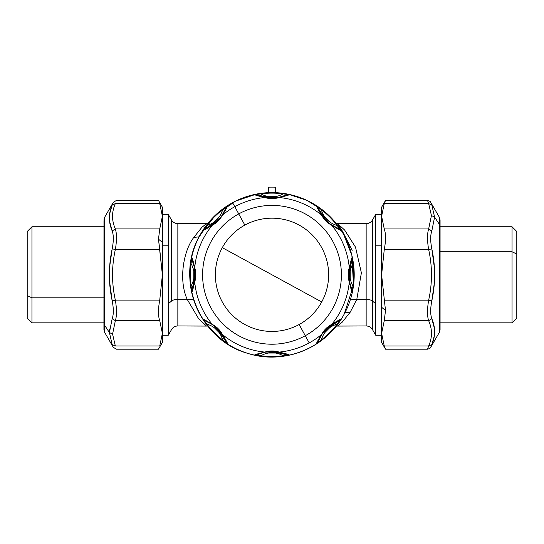 <?xml version="1.0" encoding="UTF-8"?>
<svg xmlns="http://www.w3.org/2000/svg" width="544" height="544" viewBox="0 0 544 544"><rect width="100%" height="100%" fill="white"/><g stroke="black" fill="none" stroke-linecap="round" stroke-linejoin="round"><path stroke-width="0.82" d="M103.965 227.263L103.965 322.354A5.481 4.808 0 0 0 103.931 322.925A5.481 4.808 0 0 0 104.666 325.326L104.666 217.24L104.666 325.326A5.481 4.808 180 0 1 103.931 322.925L103.965 220.633M103.965 322.85L31.953 322.85L27.2 318.104L27.2 295.562L31.953 297.84L31.953 322.85L31.953 297.84L103.931 297.84L31.953 297.84L27.2 295.562L27.2 231.513L31.953 226.76L31.953 297.84L31.953 226.76L103.965 226.76M109.596 221.306L112.186 230.955C108.44 222.149 108.44 213.486 112.186 204.972C113.689 201.355 113.689 201.355 112.186 204.972L109.684 213.731M109.596 281.649L112.186 300.791C108.44 283.472 108.44 266.152 112.186 248.819C113.689 241.06 113.689 235.103 112.186 230.955C113.689 235.103 113.689 241.06 112.186 248.819L109.684 266.533M112.152 318.736L112.186 318.662C113.689 314.514 113.689 308.557 112.186 300.791C113.689 308.557 113.689 314.514 112.186 318.662L109.405 332.54L104.666 325.326L109.405 332.54L112.186 344.644C113.689 348.262 113.689 348.262 112.186 344.644L109.405 332.54L109.528 328.957M103.931 322.85L103.931 329.637L104.666 332.377L104.666 325.326L104.666 332.377L113.315 347.358L116.477 349.187L158.474 349.187L162.391 342.4L162.391 333.343L159.739 346.004L115.348 346.004L112.186 344.644C113.689 348.262 113.689 348.262 112.186 344.644L115.348 346.004C116.858 350.248 116.858 350.248 115.348 346.004L112.574 334.098L109.405 332.54L112.186 318.662L115.348 320.688L112.574 334.098L115.348 346.004C116.858 350.248 116.858 350.248 115.348 346.004L159.739 346.004C158.046 350.241 158.046 350.241 159.739 346.004C158.046 350.241 158.046 350.241 159.739 346.004L162.391 333.343L159.739 320.688L162.391 333.343L162.391 274.808L159.739 300.118C158.046 309.094 158.046 315.955 159.739 320.688L115.348 320.688L112.186 318.662M112.01 299.928L109.664 282.696M112.186 300.791L115.348 300.118C116.858 309.101 116.858 315.955 115.348 320.688L159.739 320.688C158.046 315.955 158.046 309.094 159.739 300.118L115.348 300.118L112.186 300.791M113.152 249.03L115.348 249.492C116.858 240.516 116.858 233.662 115.348 228.929C111.602 220.49 111.602 212.051 115.348 203.612C116.858 199.369 116.858 199.369 115.348 203.612L112.186 204.972C113.689 201.355 113.689 201.355 112.186 204.972L115.348 203.612C111.602 212.051 111.602 220.49 115.348 228.929L112.186 230.955L115.348 228.929C116.858 233.662 116.858 240.516 115.348 249.492L112.186 248.819L115.348 249.492C111.602 266.37 111.602 283.247 115.348 300.118L159.739 300.118L162.391 274.808L162.391 333.343L162.391 303.797M113.152 300.587L115.348 300.118C111.602 283.247 111.602 266.37 115.348 249.492L159.739 249.492L158.494 239.17L159.732 249.458L158.494 239.17L159.739 228.929L158.494 239.17L162.391 242.4L162.391 216.267L159.739 228.929L115.348 228.929L159.739 228.929L162.391 216.267L159.739 203.612C158.046 199.369 158.046 199.369 159.739 203.612L115.348 203.612L159.739 203.612L162.391 216.267L162.391 207.216L158.474 200.43L116.477 200.43L113.315 202.259L104.666 217.24L103.931 219.98M109.405 332.54L112.574 334.098L115.348 320.688C116.858 315.955 116.858 309.101 115.348 300.118M113.315 311.08L113.274 312.752M115.376 320.62L115.899 318.682M116.436 309.876L115.906 303.736M113.315 238.53L113.254 240.768M115.376 249.322L115.906 245.888M116.436 235.661L115.899 230.935M207.747 223.53L206.407 223.652L201.878 227.338L193.786 237.422L199.084 236.844L193.786 237.422L201.878 227.338L206.407 223.652L177.847 223.652C175.086 223.564 172.978 222.346 171.516 220L168.246 214.336L168.246 303.797A5.481 2.625 0 0 0 168.354 303.708L168.354 214.52L168.354 335.09L168.354 303.708L171.516 301.084L171.516 220L171.516 301.084A7.31 3.502 180 0 1 177.847 299.329L177.847 223.652L177.847 325.958L177.847 299.329L187.184 299.329C178.357 279.772 183.518 250.818 193.786 237.422C183.518 250.818 178.357 279.772 187.184 299.329L198.635 318.73L206.407 325.958L198.642 318.73L187.184 299.329L193.698 299.846L177.847 299.329A7.31 3.502 0 0 0 171.516 301.084L168.354 303.708A5.481 2.625 180 0 1 168.246 303.797L168.246 214.336L162.391 214.336L162.391 242.4L158.494 239.17L162.391 274.808L159.739 249.492L115.348 249.492M115.348 203.612C116.858 199.369 116.858 199.369 115.348 203.612M160.024 250.927L159.739 249.492M162.391 242.4L162.391 274.808M159.739 203.612C158.046 199.369 158.046 199.369 159.739 203.612M195.058 270.837A77.044 77.044 0 0 0 195.058 278.773A77.044 77.044 0 0 1 195.058 270.837M214.785 326.407A77.044 77.044 0 0 0 220.402 332.024A77.044 77.044 0 0 1 214.785 326.407M348.942 278.773A77.044 77.044 0 0 0 348.942 270.837A77.044 77.044 0 0 1 348.942 278.773M329.215 223.203A77.044 77.044 0 0 0 323.598 217.593A77.044 77.044 0 0 1 329.215 223.203M256.7 194.031L235.64 201.076L215.567 215.03L199.852 235.396A82.212 82.212 0 0 1 268.348 192.678L268.348 192.678A82.212 82.212 0 0 0 213.867 332.935A82.212 82.212 0 0 0 344.148 314.221L343.801 314.031L344.148 314.221A82.212 82.212 0 0 0 275.652 192.678L275.652 192.678A82.212 82.212 0 0 1 344.148 314.221C326.584 347.813 284.09 365.16 248.037 353.444C199.505 340.435 174.284 278.657 199.852 235.396L200.199 235.579M194.97 270.103L195.004 279.228M350.214 312.195L356.816 299.329L361.386 272.87L355.524 247.173L344.624 230.024L337.593 223.652L344.624 230.024L355.524 247.173L361.386 272.87L356.816 299.329L350.302 299.846L356.816 299.329L350.214 312.195L342.122 322.279L337.593 325.958L342.122 322.279L350.214 312.195L344.916 312.766M356.816 299.329L366.153 299.329L366.153 325.958L366.153 299.329L356.816 299.329M440.035 322.334L440.035 227.283A5.481 4.808 180 0 0 440.069 226.712L440.069 219.98L439.334 217.24L439.334 224.305L439.334 217.24L430.685 202.259C430.542 201.579 429.488 200.974 427.523 200.43L385.526 200.43L381.609 207.216L381.609 216.294L384.261 228.963L381.609 216.294L381.609 274.856L381.609 216.294L384.261 203.619C385.954 199.376 385.954 199.369 384.261 203.606C385.954 199.369 385.954 199.376 384.261 203.619L381.609 216.294L381.609 214.336L375.754 214.336L375.754 245.82L375.646 214.52L375.646 303.708L372.484 301.084L375.646 303.708L375.646 214.52L372.484 220L372.484 301.084L372.484 220C371.022 222.346 368.914 223.564 366.153 223.652L366.153 299.329A7.31 3.502 180 0 1 372.484 301.084L372.484 329.616L372.484 301.084A7.31 3.502 0 0 0 366.153 299.329L366.153 223.652L337.593 223.652L342.312 230.969L352.213 250.281M275.652 192.678L275.652 187.19A87.693 87.693 0 0 0 268.348 187.19L268.348 192.678L268.348 187.19A87.693 87.693 0 0 1 275.652 187.19L275.652 192.678M311.413 346.95A82.212 82.212 0 0 0 344.148 235.396A82.212 82.212 0 0 0 232.587 202.66A82.212 82.212 0 0 0 199.852 314.221A82.212 82.212 0 0 0 311.413 346.95A82.212 82.212 0 0 1 199.852 314.221A82.212 82.212 0 0 1 232.587 202.66A82.212 82.212 0 0 1 344.148 235.396A82.212 82.212 0 0 1 311.413 346.95M316.465 205.822L321.613 209.29A82.178 82.178 0 0 1 337.511 225.196L340.986 230.343C340.823 230.67 337.736 228.97 331.724 225.25C327.311 222.884 323.925 219.49 321.558 215.084A77.608 77.608 0 0 0 279.188 197.533C286.069 195.915 289.449 194.929 289.34 194.589L283.247 193.399A82.178 82.178 0 0 0 260.753 193.399L254.66 194.589C254.551 194.929 257.931 195.915 264.812 197.533A77.608 77.608 0 0 0 234.79 206.7L232.587 202.66L234.79 206.7A77.608 77.608 0 0 0 222.442 215.084C226.161 209.073 227.861 205.986 227.535 205.822L222.387 209.29A82.178 82.178 0 0 0 206.489 225.196L203.014 230.343C203.184 230.663 206.264 228.963 212.276 225.25A77.608 77.608 0 0 0 194.725 267.621C193.106 260.739 192.12 257.353 191.78 257.468L190.59 263.561A82.178 82.178 0 0 0 190.59 286.049L191.78 292.148C192.127 292.257 193.106 288.871 194.725 281.996A77.608 77.608 0 0 0 212.276 324.367C206.264 320.647 203.177 318.947 203.014 319.267L206.489 324.421A82.178 82.178 0 0 0 222.387 340.32L227.535 343.794C227.854 343.624 226.161 340.537 222.442 334.533A77.608 77.608 0 0 0 264.812 352.084C257.931 353.702 254.551 354.681 254.66 355.028L260.753 356.211A82.178 82.178 0 0 0 283.247 356.211L289.34 355.028C289.449 354.681 286.062 353.702 279.188 352.084A77.608 77.608 0 0 0 321.558 334.533C317.839 340.544 316.139 343.631 316.465 343.794L321.613 340.32A82.178 82.178 0 0 0 337.511 324.421L340.986 319.267C340.816 318.947 337.736 320.647 331.724 324.367A77.608 77.608 0 0 0 349.275 281.996C350.894 288.878 351.88 292.257 352.22 292.148L353.41 286.049A82.178 82.178 0 0 0 353.41 263.561L352.22 257.468C351.873 257.36 350.894 260.739 349.275 267.621A77.608 77.608 0 0 0 331.724 225.25C337.736 228.97 340.823 230.67 340.986 230.343L337.511 225.196A82.178 82.178 0 0 0 321.613 209.29L316.465 205.822C316.139 205.986 317.839 209.073 321.558 215.084C323.925 219.49 327.311 222.884 331.724 225.25A77.608 77.608 0 0 1 349.275 267.621C347.827 272.408 347.827 277.202 349.275 281.996A77.608 77.608 0 0 1 331.724 324.367C327.318 326.733 323.925 330.12 321.558 334.533A77.608 77.608 0 0 1 309.21 342.917L305.272 335.716A69.401 69.401 0 0 0 332.908 241.536A69.401 69.401 0 0 0 238.728 213.901L234.79 206.7A77.608 77.608 0 0 1 264.812 197.533C269.606 198.975 274.394 198.975 279.188 197.533A77.608 77.608 0 0 1 321.558 215.084C317.839 209.073 316.139 205.986 316.465 205.822L317.9 207.604L322.232 215.771C324.7 219.171 327.638 222.108 331.038 224.577L339.204 228.902C339.905 229.221 339.211 228.079 337.124 225.488A81.688 81.688 0 0 0 321.314 209.685C318.73 207.597 317.587 206.904 317.9 207.604L317.914 207.631M375.646 303.708L375.646 335.09L375.646 303.708A5.481 2.625 0 0 0 375.754 303.797L375.754 335.274L375.754 303.797A5.481 2.625 180 0 1 375.646 303.708M321.613 209.29L321.314 209.685L321.613 209.29M337.511 225.196L337.124 225.488L337.511 225.196M340.986 230.343L339.204 228.902L340.986 230.343M331.724 225.25L331.038 224.577L331.724 225.25M352.22 257.468L353.41 263.561A82.178 82.178 0 0 1 353.41 286.049L352.22 292.148C351.88 292.257 350.894 288.878 349.275 281.996C347.827 277.202 347.827 272.408 349.275 267.621L349.262 268.58L349.275 267.621C350.894 260.739 351.873 257.36 352.22 257.468L351.975 259.746L349.262 268.58L349.262 281.037L351.975 289.87C352.247 290.584 352.566 289.292 352.92 285.988A81.688 81.688 0 0 0 352.92 263.629C352.566 260.324 352.247 259.032 351.975 259.746L351.968 259.767C352.247 259.032 352.566 260.324 352.92 263.629L353.41 263.561L352.92 263.629C348.922 271.082 348.922 278.535 352.92 285.988L353.41 286.049L352.92 285.988C352.566 289.292 352.247 290.584 351.975 289.87L352.22 292.148L351.975 289.87L349.262 281.037L349.262 268.58L351.975 259.746L348.731 274.788L349.105 280.031M340.986 319.267L337.511 324.421A82.178 82.178 0 0 1 321.613 340.32L316.465 343.794C316.139 343.631 317.839 340.544 321.558 334.533C323.925 330.12 327.311 326.733 331.724 324.367L331.038 325.033L331.724 324.367C337.736 320.647 340.816 318.947 340.986 319.267L339.204 320.708L331.038 325.033C327.638 327.508 324.7 330.446 322.232 333.846L317.9 342.013C317.587 342.706 318.723 342.02 321.314 339.932A81.688 81.688 0 0 0 337.124 324.122C339.211 321.531 339.905 320.396 339.204 320.708C339.898 320.396 339.211 321.531 337.124 324.122L337.511 324.421L337.124 324.122C329.032 326.563 323.762 331.833 321.314 339.932L321.613 340.32L321.314 339.932C318.723 342.02 317.587 342.706 317.9 342.013L316.465 343.794L317.9 342.013L322.232 333.846C324.7 330.446 327.638 327.508 331.038 325.033L339.204 320.708L326.291 329.025L322.864 332.976M254.66 194.589L260.753 193.399A82.178 82.178 0 0 1 283.247 193.399L289.34 194.589C289.449 194.929 286.069 195.915 279.188 197.533C274.394 198.975 269.606 198.975 264.812 197.533L265.771 197.547L264.812 197.533C257.931 195.915 254.551 194.929 254.66 194.589L256.938 194.827L265.771 197.547L278.229 197.547L287.062 194.827C287.776 194.555 286.484 194.242 283.179 193.888A81.688 81.688 0 0 0 260.821 193.888C257.516 194.242 256.224 194.555 256.938 194.827L256.965 194.84M260.753 193.399L260.821 193.888L260.753 193.399M283.247 193.399L283.179 193.888L283.247 193.399M289.34 194.589L287.062 194.827L289.34 194.589M279.188 197.533L278.229 197.547L279.188 197.533M191.78 292.148L190.59 286.049A82.178 82.178 0 0 1 190.59 263.561L191.78 257.468C192.12 257.353 193.106 260.739 194.725 267.621C196.173 272.415 196.173 277.202 194.725 281.996C196.173 277.202 196.173 272.415 194.725 267.621A77.608 77.608 0 0 1 212.276 225.25C216.682 222.884 220.075 219.49 222.442 215.084A77.608 77.608 0 0 1 234.79 206.7L238.728 213.901A69.401 69.401 0 0 0 211.092 308.081A69.401 69.401 0 0 0 305.272 335.716L309.21 342.917A77.608 77.608 0 0 1 279.188 352.084C274.394 350.635 269.606 350.635 264.812 352.084A77.608 77.608 0 0 1 222.442 334.533C220.075 330.12 216.689 326.733 212.276 324.367A77.608 77.608 0 0 1 194.725 281.996C193.106 288.871 192.127 292.257 191.78 292.148L192.025 289.87L194.738 281.037L194.738 268.58L192.025 259.746C191.753 259.026 191.434 260.324 191.08 263.629A81.688 81.688 0 0 0 191.08 285.988C191.434 289.292 191.753 290.584 192.025 289.87C191.753 290.584 191.434 289.292 191.08 285.988L190.59 286.049L191.08 285.988C195.078 278.535 195.078 271.082 191.08 263.629L190.59 263.561L191.08 263.629C191.434 260.324 191.753 259.026 192.025 259.746L191.78 257.468L192.025 259.746L194.738 268.58L194.738 281.037L192.025 289.87L195.269 274.829L194.895 269.586M203.014 230.343L206.489 225.196A82.178 82.178 0 0 1 222.387 209.29L227.535 205.822C227.861 205.986 226.161 209.073 222.442 215.084C220.075 219.49 216.689 222.884 212.276 225.25L212.962 224.577L212.276 225.25C206.264 228.97 203.184 230.663 203.014 230.343L204.796 228.902L212.962 224.577C216.362 222.108 219.3 219.171 221.768 215.771L226.1 207.604C226.413 206.904 225.277 207.597 222.686 209.685A81.688 81.688 0 0 0 206.876 225.488C204.789 228.079 204.095 229.221 204.796 228.902C204.102 229.221 204.789 228.079 206.876 225.488L206.489 225.196L206.876 225.488C214.968 223.047 220.238 217.777 222.686 209.685L222.387 209.29L222.686 209.685C225.277 207.597 226.413 206.904 226.1 207.604L227.535 205.822L226.1 207.604L221.768 215.771C219.3 219.171 216.362 222.108 212.962 224.577L204.796 228.902L217.709 220.592L221.136 216.641M289.15 355.062L279.188 352.084C286.062 353.702 289.449 354.681 289.34 355.028L283.247 356.211L283.179 355.728C286.484 355.375 287.776 355.055 287.062 354.783C287.776 355.055 286.484 355.375 283.179 355.728L283.247 356.211A82.178 82.178 0 0 1 260.753 356.211L260.821 355.728A81.688 81.688 0 0 0 283.179 355.728C275.726 351.73 268.274 351.73 260.821 355.728L260.753 356.211L254.66 355.028L256.938 354.783C256.224 355.055 257.516 355.375 260.821 355.728C257.516 355.375 256.224 355.055 256.938 354.783L254.66 355.028C254.551 354.681 257.931 353.702 264.812 352.084L256.938 354.783L264.812 352.084C269.606 350.635 274.394 350.635 279.188 352.084L265.771 352.07L278.229 352.07L287.062 354.783L272.02 351.533L266.778 351.914M227.378 343.686L222.442 334.533C226.161 340.537 227.854 343.624 227.535 343.794L222.387 340.32L222.686 339.932C225.27 342.013 226.413 342.706 226.1 342.013C226.413 342.706 225.27 342.013 222.686 339.932L222.387 340.32A82.178 82.178 0 0 1 206.489 324.421L206.876 324.122A81.688 81.688 0 0 0 222.686 339.932C220.238 331.833 214.975 326.57 206.876 324.122L206.489 324.421L203.014 319.267L204.796 320.708C204.095 320.396 204.789 321.531 206.876 324.122C204.789 321.531 204.095 320.396 204.796 320.708L203.014 319.267C203.177 318.947 206.264 320.647 212.276 324.367L204.796 320.708L212.276 324.367C216.689 326.733 220.075 330.12 222.442 334.533L221.768 333.846C219.3 330.446 216.362 327.508 212.962 325.033C216.362 327.508 219.3 330.446 221.768 333.846L226.1 342.013L217.784 329.1L213.833 325.666M375.754 245.82L375.754 303.797L375.754 245.82L381.609 245.82L375.754 245.82M299.152 324.51A56.63 56.63 0 0 0 321.701 247.656A56.63 56.63 0 0 0 244.848 225.107L238.728 213.901A69.401 69.401 0 0 1 332.908 241.536A69.401 69.401 0 0 1 305.272 335.716L299.152 324.51L305.272 335.716A69.401 69.401 0 0 1 211.092 308.081A69.401 69.401 0 0 1 238.728 213.901L244.848 225.107A56.63 56.63 0 0 0 222.299 301.961A56.63 56.63 0 0 0 299.152 324.51A56.63 56.63 0 0 1 222.299 301.961A56.63 56.63 0 0 1 244.848 225.107A56.63 56.63 0 0 1 321.701 247.656A56.63 56.63 0 0 1 299.152 324.51M322.232 215.771L317.9 207.604C317.587 206.904 318.73 207.597 321.314 209.685C323.762 217.777 329.025 223.047 337.124 225.488C339.211 228.079 339.905 229.221 339.204 228.902L331.038 224.577C327.638 222.108 324.7 219.171 322.232 215.771M323.32 217.233L329.814 223.679M336.824 227.909L338.45 228.609M336.505 227.759L335.158 227.093M333.023 225.882L330.324 224.067M330.167 223.944L326.216 220.51L318.029 207.93M325.774 220.062L320.953 213.84M320.117 212.405L318.471 209.025M321.314 209.685A81.688 81.688 0 0 1 337.124 225.488M329.746 221.932L324.897 217.083M348.996 270.382L349.037 279.534M350.996 287.484L351.655 289.129M350.88 287.15L350.288 285.362M349.751 283.376L349.132 280.228M348.738 274.054L349.731 266.315M350.18 264.608L351.376 261.154M352.92 263.629A81.688 81.688 0 0 1 352.92 285.988M350.22 278.249L350.22 271.395M329.576 326.121L323.129 332.622M318.9 339.633L318.199 341.258M319.042 339.313L319.716 337.96M320.919 335.832L322.742 333.132M326.74 328.583L332.969 323.762M334.404 322.925L337.776 321.28M337.124 324.122A81.688 81.688 0 0 1 321.314 339.932M324.877 332.554L329.725 327.706M265.771 197.547L256.938 194.827C256.224 194.555 257.516 194.242 260.821 193.888C268.274 197.88 275.726 197.88 283.179 193.888C286.484 194.242 287.776 194.555 287.062 194.827L278.229 197.547L265.771 197.547M267.573 197.812L276.726 197.771M284.675 195.813L286.321 195.153M284.342 195.928L282.554 196.52M280.575 197.057L277.42 197.676M277.222 197.703L271.98 198.077L257.258 194.97M271.252 198.07L263.507 197.078M261.8 196.629L258.352 195.432M260.821 193.888A81.688 81.688 0 0 1 283.179 193.888M275.441 196.581L268.586 196.588M214.424 223.489L220.871 216.995M225.1 209.984L225.801 208.359M224.958 210.304L224.284 211.65M223.081 213.778L221.258 216.478M217.26 221.034L211.031 225.848M209.596 226.685L206.224 228.33M206.876 225.488A81.688 81.688 0 0 1 222.686 209.685M219.123 217.063L214.275 221.911M276.427 351.805L267.274 351.846M259.325 353.804L257.679 354.457M259.658 353.682L261.446 353.09M263.425 352.553L266.58 351.941M272.748 351.546L280.276 352.485M281.778 352.866L286.763 354.654M283.179 355.728A81.688 81.688 0 0 1 260.821 355.728M268.559 353.029L275.414 353.029M220.68 332.384L214.186 325.938M207.176 321.701L205.55 321.001M207.495 321.851L208.842 322.524M210.977 323.728L213.676 325.55M218.226 329.548L222.924 335.587M223.713 336.92L225.984 341.707M222.686 339.932A81.688 81.688 0 0 1 206.876 324.122M214.254 327.685L219.103 332.527M193.004 262.133L192.345 260.488M193.12 262.466L193.712 264.255M194.249 266.234L194.868 269.389M195.262 275.556L194.269 283.302M193.82 285.008L192.624 288.456M191.08 285.988A81.688 81.688 0 0 1 191.08 263.629M193.78 271.368L193.78 278.222M168.246 245.82L162.391 245.82L168.246 245.82M207.747 326.087L177.847 325.958C175.086 326.053 172.978 327.27 171.516 329.616L168.246 335.274L162.391 335.274L162.391 333.343M381.609 303.797L381.609 335.274L375.754 335.274L372.484 329.616C371.022 327.27 368.914 326.053 366.153 325.958L336.253 326.087M222.299 247.656L321.701 301.961L222.299 247.656M440.069 226.76L440.069 329.637L439.334 332.377L439.334 224.305A5.481 4.808 0 0 1 440.069 226.712A5.481 4.808 180 0 0 439.334 224.305L434.595 217.097L431.814 204.979C430.311 201.355 430.311 201.348 431.814 204.959C430.311 201.348 430.311 201.355 431.814 204.979L428.652 203.619L431.814 204.979L434.595 217.097L431.426 215.54L434.595 217.097L439.334 224.305L439.334 332.377L430.685 347.358C430.542 348.031 429.488 348.643 427.523 349.187L385.526 349.187L381.609 342.4L381.609 307.258L385.506 310.488L381.609 307.258L381.609 274.856L384.261 249.54C385.954 240.564 385.954 233.709 384.261 228.963L428.652 228.963L431.433 215.54L428.652 203.619C427.142 199.369 427.142 199.362 428.652 203.606L428.645 203.606C427.142 199.362 427.142 199.369 428.652 203.619L384.261 203.619L428.652 203.619L431.433 215.54L428.652 228.963L384.261 228.963C385.954 233.709 385.954 240.564 384.261 249.54L381.609 274.856L385.506 310.488L384.261 320.729L381.609 333.37L381.609 335.274M381.609 333.37L384.261 346.011C385.954 350.248 385.954 350.241 384.261 345.991C385.954 350.241 385.954 350.248 384.261 346.011L381.609 333.37L384.261 320.729L385.506 310.488L381.609 274.856M384.261 203.619C385.954 199.376 385.954 199.369 384.261 203.606M428.652 300.172L384.261 300.172L428.652 300.172C427.142 309.148 427.142 316.003 428.652 320.729L384.261 320.729L428.652 320.729C432.398 329.154 432.398 337.586 428.652 346.011L384.261 346.011L428.652 346.011C427.142 350.248 427.142 350.241 428.652 345.991C427.142 350.241 427.142 350.248 428.652 346.011C432.398 337.586 432.398 329.154 428.652 320.729C427.142 316.003 427.142 309.148 428.652 300.172C432.398 283.288 432.398 266.417 428.652 249.54C432.398 266.417 432.398 283.288 428.652 300.172L431.814 300.839L428.652 300.172M384.261 249.54L428.652 249.54L384.261 249.54M434.404 268.015L431.814 248.866C430.311 241.108 430.311 235.144 431.814 230.996C430.311 235.144 430.311 241.101 431.814 248.866L428.652 249.54C427.142 240.564 427.142 233.702 428.652 228.963L431.814 230.996L434.595 217.097L431.814 230.996L428.652 228.963C427.142 233.702 427.142 240.564 428.652 249.54L431.814 248.866C435.56 266.186 435.56 283.512 431.814 300.839C430.311 308.604 430.311 314.554 431.814 318.696L428.652 320.729L431.814 318.696C435.56 327.502 435.56 336.151 431.814 344.651L428.652 346.011L431.814 344.651C430.311 348.262 430.311 348.262 431.814 344.638C430.311 348.262 430.311 348.262 431.814 344.651L434.323 335.838M434.398 328.304L431.814 318.696C430.311 314.554 430.311 308.604 431.814 300.839L434.316 283.125M516.8 295.562L516.8 254.048L512.047 251.77L516.8 254.048L516.8 231.513L512.047 226.76L512.047 251.77L440.069 251.77L512.047 251.77L512.047 322.85L512.047 226.76L440.035 226.76M516.8 254.048L516.8 318.104L512.047 322.85L440.035 322.85M27.2 254.048L27.2 295.562M288.32 194.235L306.809 200.321L323.34 210.603M343.774 234.729L351.886 255.401L353.505 285.532L344.148 314.221M336.253 223.53L337.593 223.652"/></g></svg>
